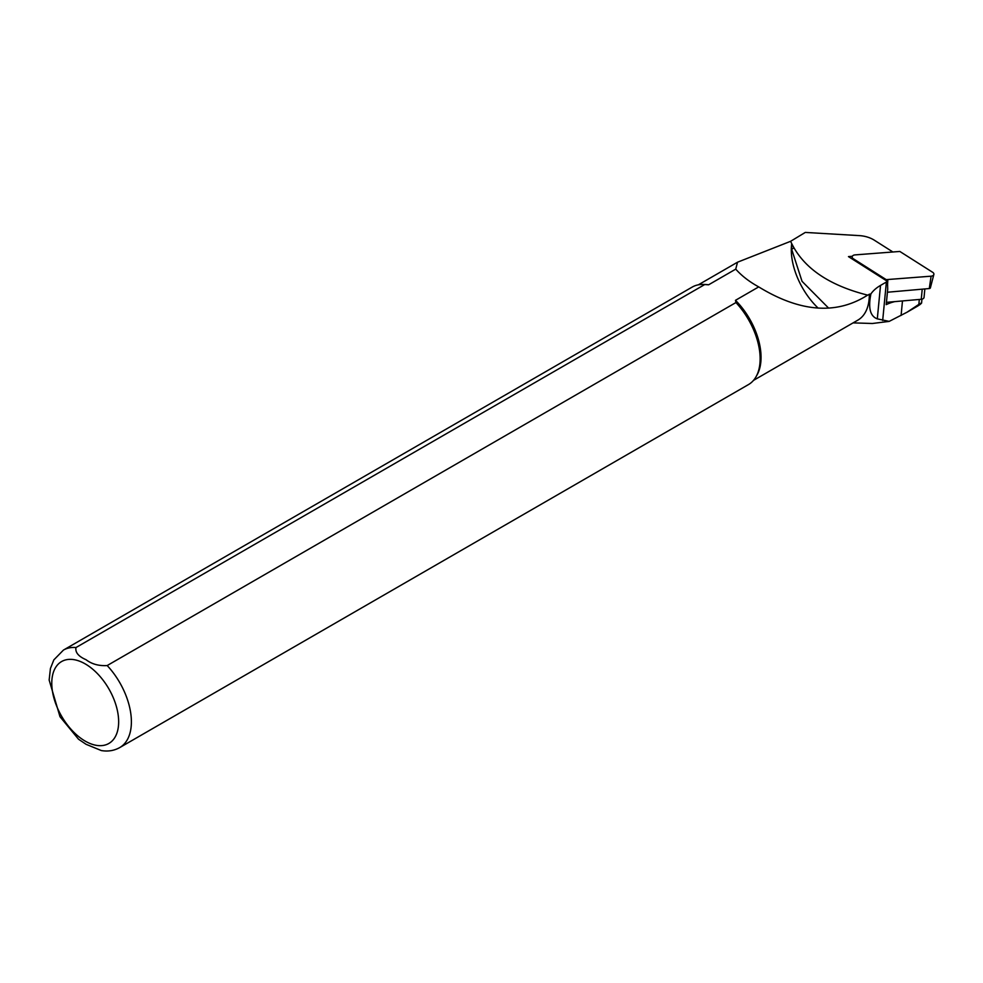 <?xml version="1.0" encoding="UTF-8"?>
<svg xmlns="http://www.w3.org/2000/svg" width="983" height="983" viewBox="0 0 983 983"><rect width="100%" height="100%" fill="white"/><g stroke="black" fill="none" stroke-linecap="round" stroke-linejoin="round"><path stroke-width="1.47" d="M886.445 302.346L894.714 301.621A38.276 24.292 5.5 0 0 886.224 304.632L887.71 289.223L887.502 281.408L848.464 256.612L852.335 256.268M892.294 251.611L874.305 240.184A22.511 14.29 5.5 0 0 859.289 235.613L805.274 232.43L790.615 241.302C802.435 267.241 828.116 285.181 867.645 295.121L870.913 293.892A45.034 28.568 -174.5 0 1 880.522 285.414L886.383 282.035A38.276 24.292 -174.5 0 1 887.502 281.408M853.084 322.879L872.388 323.493L889.173 321.392L907.051 312.213L918.847 304.386C922.066 302.395 922.484 302.432 920.076 304.497L917.704 306.069M889.173 321.392L877.303 318.861C870.176 316.28 868.038 307.962 870.913 293.892M791.905 244.239A55.613 32.107 -120 0 0 791.647 249.252L802.042 281.322L828.595 308.097M791.684 243.759A55.159 31.849 -120 0 0 818.139 308.109M753.519 380.372L857.889 320.114A55.159 31.849 -120 0 0 869.304 294.15M119.729 747.584L748.481 384.574A56.289 32.5 -120 0 0 756.185 376.489A56.289 32.5 -120 0 0 735.935 302.555L107.184 665.552C98.865 666.069 91.8 664.115 86.025 659.704C78.431 656.398 75.089 652.343 75.986 647.539L704.737 284.542A56.289 32.5 -120 0 0 703.042 284.443A56.289 32.5 -120 0 0 692.192 287.085L63.44 650.082L53.819 659.912L50.428 668.489L49.15 680.039L60 716.73L78.517 739.204L86.074 744.303L101.36 750.57C107.995 751.688 114.126 750.693 119.729 747.584A56.289 32.5 -120 0 0 107.184 665.552M756.185 376.489L757.18 374.695A55.159 31.849 -120 0 0 735.481 300.319L735.935 302.555M704.737 284.542L708.608 284.8A55.159 31.849 -120 0 0 705.094 284.492L703.042 284.443M867.633 295.121C836.459 314.99 800.15 312.25 758.716 286.901L735.481 300.319M708.608 284.8L735.739 269.133L737.533 262.203L790.615 241.302M758.716 286.901C749.304 281.728 741.649 275.805 735.739 269.133M921.943 299.176L921.587 302.936L920.076 304.497M894.714 301.621L921.255 299.287A3.6 2.285 5.5 0 0 924.045 297.345L924.856 288.941M929.291 288.547A1.413 0.897 -174.5 0 0 930.373 287.884L933.85 274.478A3.6 2.285 -174.5 0 0 932.72 272.34L899.826 251.451L854.952 254.904A3.6 2.285 5.5 0 0 852.15 257.067A3.6 2.285 5.5 0 0 853.33 258.75L886.224 279.639L931.098 276.186L929.291 288.547L887.416 292.234M933.85 274.478A3.6 2.285 -174.5 0 1 931.098 276.186M901.092 315.457L902.48 300.933M882.685 320.47L886.383 282.035M918.847 304.386L919.314 299.459M85.214 741.121A47.282 27.303 -120 0 0 114.175 699.921A47.282 27.303 -120 0 0 56.264 666.486A47.282 27.303 -120 0 0 85.214 741.121M75.986 647.539A56.289 32.5 -120 0 0 63.44 650.082M877.303 318.861L880.522 285.414M793.834 247.986L791.647 249.252M922.226 289.174L921.255 299.287M853.33 258.75L853.342 259.709M886.175 280.573L886.224 279.639M887.821 279.995L887.575 284.32M737.533 262.203L698.36 284.824M917.655 306.094L907.051 312.213M852.273 259.033L852.15 257.067"/></g></svg>
